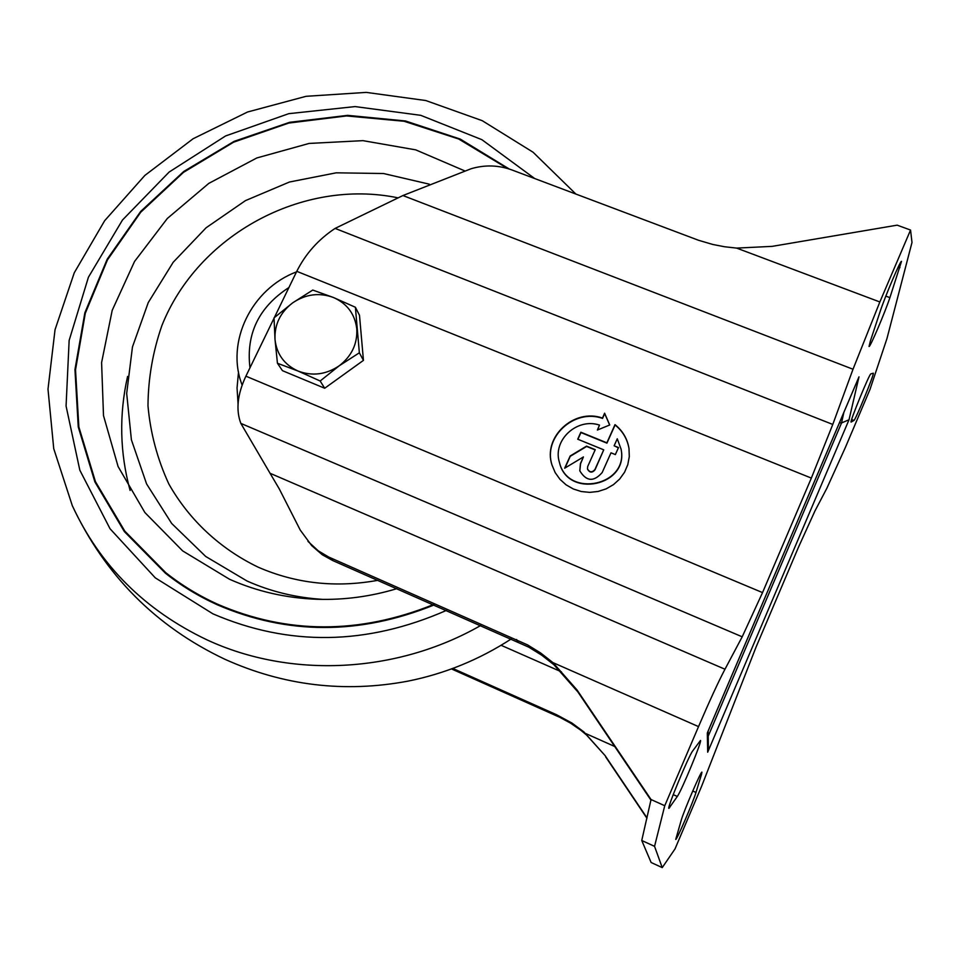 <?xml version="1.0" encoding="UTF-8"?>
<svg xmlns="http://www.w3.org/2000/svg" width="960" height="960" viewBox="0 0 960 960"><rect width="100%" height="100%" fill="white"/><g stroke="black" fill="none" stroke-linecap="round" stroke-linejoin="round"><path stroke-width="1.44" d="M249.972 367.788C245.904 333.792 258.888 307.044 288.912 287.532M242.148 385.092C225.312 342.264 251.496 288.648 296.508 271.896M396.828 588.684C370.692 596.556 344.22 600.096 317.424 599.28C286.356 598.188 257.04 591.504 229.5 579.24L182.652 550.896L144.876 512.532L118.092 466.536L103.5 415.608L101.592 362.604L112.2 310.344L134.544 261.48L167.328 218.472L208.8 183.384L256.86 157.944L309.12 143.436L362.988 140.652L415.74 149.868L464.616 170.832M433.212 604.656C359.136 634.416 287.244 634.26 217.572 604.212C198.792 595.692 181.488 585.156 165.648 572.58L124.776 531.108L95.436 481.632L78.852 426.9L75.528 369.816L85.308 313.236L107.46 259.884L140.736 212.208L183.456 172.38L233.568 142.2L288.768 123.06L346.488 115.932L404.064 121.26L458.7 139.008L507.672 168.552M433.392 604.728C359.292 634.512 287.4 634.38 217.716 604.332C198.936 595.812 181.632 585.264 165.792 572.7L165.72 572.64M165.516 573.276L124.488 531.684L95.052 482.04L78.432 427.116L75.12 369.84L84.984 313.068L107.28 259.56L140.724 211.764L183.648 171.876L233.988 141.696L289.416 122.616L347.352 115.596L405.084 121.116L459.84 139.092L508.872 168.912M434.004 604.992C359.58 635.064 287.352 634.992 217.308 604.788C198.552 596.28 181.272 585.756 165.444 573.216L124.356 531.588L94.884 481.896L78.252 426.912L74.952 369.576L84.864 312.756L107.208 259.188L140.736 211.38L183.744 171.48L234.18 141.324L289.68 122.304L347.676 115.356L405.468 120.972L460.248 139.08L509.268 169.032M130.104 490.476C119.82 452.748 118.98 414.732 127.584 376.428M307.98 541.392L318.252 550.824L328.62 557.004L527.664 644.94L540.72 653.04L552.924 662.604L577.068 690.012L577.92 691.992L553.908 664.74L541.788 655.236L528.816 647.184L332.796 560.58L322.248 554.724L311.748 545.676L300.264 530.112L279.288 488.928L270.06 473.28L724.98 669.228C718.332 681.876 709.512 701.004 698.532 726.612L664.752 805.728L654.552 846.348L641.748 840.492L651.048 799.536L664.752 805.728M647.004 817.896L605.112 755.616L586.452 734.928L580.704 730.164L570.576 723.156L559.776 717.3L451.476 668.928M641.748 840.492L651.12 862.5L662.232 867.612L675.024 848.904L701.556 786.396L755.976 647.28L798.48 547.212L814.956 510.936L826.824 488.328L845.376 447.444L869.976 389.472L886.956 338.58L912 242.448L910.548 230.052L897.168 225.156L772.2 246.36L736.644 248.1L724.608 246.756L712.86 244.488L698.568 240.288L512.28 170.088C498.792 165.096 485.088 164.64 471.168 168.72L402.924 195.54L335.112 228.408L832.776 424.44L853.008 369.24L879.852 301.968L910.548 230.052M870.36 341.052L869.04 346.488C869.832 348.048 885.096 312.264 889.896 297.636L901.5 261.396C900.78 259.56 884.928 296.736 880.152 311.508L870.36 341.052M274.032 318.228L245.904 376.176C237.444 394.2 235.752 409.932 240.84 423.396L270.06 473.28M452.808 668.436L556.764 714.828L557.532 716.268M605.112 755.616L583.92 731.94L571.968 723.06L556.764 714.828M335.112 228.408C318.384 239.448 305.604 253.752 296.772 271.332L274.332 317.604M707.64 732.168L858.528 377.904M858.984 376.848L849.024 419.76L841.548 422.94L839.424 422.784M708.12 731.088L708.408 748.104L707.688 752.22L849.024 419.76M677.304 796.464C681.624 790.68 702.636 739.872 700.452 740.484L692.748 750.864C688.656 755.808 666.492 809.292 668.904 808.38L677.304 796.464L673.224 794.628M853.944 420.432C855.42 420.384 874.944 372.672 873.264 373.224L870.852 373.896C869.64 373.104 849.252 422.904 851.112 422.076L853.944 420.432L851.64 419.52M701.484 774.492L701.928 772.188C701.376 770.244 683.904 810.732 681.276 820.092L675.732 839.4C676.38 840.996 693.252 801.876 695.988 792.456L701.484 774.492L700.596 774.096M296.772 271.332L811.356 478.08L832.776 424.44M811.356 478.08L762.54 592.596L742.2 636.804L724.98 669.228M662.232 867.612L654.552 846.348M605.652 756.864L646.932 818.244M597.648 429.936L599.496 425.1L597.396 430.032L609.732 424.98L604.596 413.184L602.508 418.068C574.02 407.844 542.472 437.136 552.024 465.108L555.18 472.608L559.932 479.28L566.064 484.824L573.288 488.964L581.292 491.532L589.704 492.372L598.128 491.46L606.18 488.844L613.488 484.62L619.704 479.004L624.552 472.248L627.792 464.664L629.292 456.612L628.992 448.464C627.396 438.804 622.74 430.872 615.012 424.644L606.876 442.824L580.872 432.216L577.728 439.2L603.744 449.832L594.936 469.512C592.104 472.728 589.62 472.524 587.46 468.888L587.532 469.2C589.68 472.824 592.176 473.04 595.008 469.824L594.936 469.512M599.496 425.1C576.936 417.408 552.252 440.376 559.452 462.48C567.804 498.54 628.704 485.52 621.072 449.16L617.268 438.78L614.136 445.788L618.492 447.564L615.36 454.584L611.004 452.808L602.196 472.512C593.808 482.112 586.332 481.536 579.792 470.808L580.452 463.548L583.428 456.936L564.66 468.216L570.168 455.988L586.572 446.124L595.248 449.676L587.688 466.524L587.46 468.888M609.66 425.004L604.656 413.532L602.568 418.404C574.164 408.216 542.676 437.34 552.072 465.264M629.016 448.632C627.384 439.044 622.74 431.16 615.072 424.98L606.936 443.148L580.944 432.552L577.92 439.272M603.744 449.832L595.008 469.824M595.128 449.928L586.644 446.448L570.252 456.3L564.972 468.036M583.428 456.936L580.524 463.86L579.828 470.952M618.384 447.816L614.136 445.788M559.5 462.636L559.536 462.792C567.888 498.84 628.752 485.832 621.132 449.484L621.096 449.316M577.92 691.992L651.096 800.34M651.048 799.536L577.068 690.012M359.352 352.8L339.144 365.844L320.16 381L324.696 388.248L363.444 360.372L359.496 315.3L355.392 307.26L359.352 352.8L363.444 360.372M355.392 307.26L333.396 297.48C347.136 303.576 354.924 314.028 356.784 328.848C357.54 343.836 351.672 356.172 339.144 365.844C325.992 374.64 312.288 376.38 298.056 371.052L277.44 363.252L282.444 370.668L324.696 388.248M333.396 297.48L312.768 290.064L292.716 302.82C305.688 294.12 319.248 292.344 333.396 297.48M274.02 317.868L292.716 302.82C280.332 312.312 274.428 324.504 275.004 339.396L274.02 317.868M277.44 363.252L275.004 339.396C276.648 354.192 284.328 364.752 298.056 371.052L320.16 381M238.056 403.848L237.048 387.948L238.512 372M377.796 580.332C335.7 587.976 295.8 583.572 258.084 567.132C219.876 548.688 189.024 519.732 168.828 483.972C157.38 459.132 150.42 433.104 147.984 405.876C148.176 378.504 152.796 351.768 161.856 325.668C197.832 234.852 302.664 178.008 398.1 197.856M323.22 599.4C296.364 597.792 270.984 591.672 247.056 581.028L205.704 556.464L171.696 523.488L146.58 483.912L131.4 439.824L126.684 393.432L132.456 346.968L148.248 302.58L173.208 262.248L206.124 227.76L245.46 200.616L289.464 182.016L336.18 172.824L383.508 173.52L429.312 184.176M446.376 610.428C366.672 645.372 288.876 646.524 212.964 613.86L155.28 577.848L110.052 528.768L79.824 470.184L66.072 406.044L69.144 340.416L88.428 277.212L122.472 220.032L169.116 172.068L225.624 135.936L288.792 113.664L355.092 106.584L420.732 115.32L481.872 139.668L534.696 178.548M480.72 625.5C396.192 673.8 290.088 678.516 206.904 639.816C144.852 610.224 99.984 565.512 72.312 505.68L53.736 448.68L48 389.148L55.044 329.688L74.268 272.784L104.664 220.692L144.84 175.44L193.128 138.732L247.572 111.996L306.06 96.312L366.276 92.388L425.832 100.548L482.244 120.684L533.064 152.22L575.916 194.088M407.94 681.144C444.96 673.692 479.412 659.616 511.284 638.916C479.388 659.616 444.948 673.704 407.952 681.144C344.58 693.012 283.536 685.704 224.832 659.244C155.82 626.484 104.988 575.304 72.312 505.68M516.6 639.504L517.812 641.772M330.492 557.856L332.796 560.58M552.924 662.604L698.532 726.612M402.924 195.54L853.008 369.24M736.644 248.1L879.852 301.968M885.828 296.112L889.896 297.636M501.096 645.288L561.444 671.856M585.816 733.572L614.724 746.496M843.888 412.296L841.548 422.94L708.204 736.176M707.316 732.96L707.688 752.22M245.904 376.176L762.54 592.596M240.84 423.396L742.2 636.804M692.736 790.992L695.988 792.456M668.928 807.312L669.66 807.648M898.248 266.964L899.952 267.6M858.768 377.388L707.496 732.564"/></g></svg>
